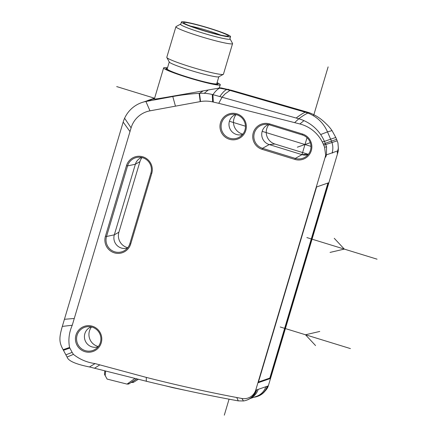 <?xml version="1.0" encoding="UTF-8"?>
<svg xmlns="http://www.w3.org/2000/svg" width="437" height="437" viewBox="0 0 437 437"><rect width="100%" height="100%" fill="white"/><g stroke="black" fill="none" stroke-linecap="round" stroke-linejoin="round"><path stroke-width="0.66" d="M265.39 390.673A12.405 12.291 -109.1 0 0 268.329 385.855L265.833 386.723A15.273 15.131 70.9 0 1 256.426 396.37L249.991 398.604M268.329 385.855L337.779 152.884A14.792 14.656 -109.1 0 0 338.26 150.667L338.375 147.826M246.583 400.183A16.191 16.043 -109.1 0 0 256.776 389.87L255.705 390.236L325.155 157.265L325.789 157.047L326.444 154.851L332.125 152.879C333.114 149.443 333.076 146.013 332 142.593L331.443 141.107A1711.592 17.158 -23.1 0 1 336.61 139.381L337.932 142.894L338.347 148.143L337.151 153.103L337.779 152.884M256.776 389.87L258.196 389.378A15.273 15.131 70.9 0 1 251.1 397.998A15.273 15.131 70.9 0 1 250.942 398.08M328.58 182.797L316.59 186.96L258.234 382.708L270.224 378.546L328.58 182.797M253.952 397.233A16.185 16.038 -109.1 0 0 267.247 386.232M267.69 386.079A16.185 16.038 70.9 0 1 257.721 396.31L257.278 396.463M154.572 98.953C153.25 99.494 160.221 98.412 175.477 95.708L172.779 96.533A219.724 217.692 70.9 0 1 199.13 93.349L199.496 93.327A44.59 44.181 70.9 0 1 204.254 93.316A44.59 44.181 70.9 0 1 212.267 94.474A44.432 44.022 70.9 0 1 212.939 94.643L298.793 118.777A39.685 39.319 -109.1 0 1 303.961 120.639C310.838 123.742 316.404 128.38 320.665 134.547A39.658 39.292 -109.1 0 1 324.44 141.419L325.248 143.325A1708.419 15.126 -23.1 0 1 331.443 141.102L327.51 131.881C323.527 122.95 317.016 116.69 307.981 113.096L305.348 112.222A190.603 12.176 133 0 1 306.993 112.019L231.654 90.317L229.922 90.448L225.153 93.846L222.149 97.019L218.757 103.318L299.897 123.977A34.681 34.359 70.9 0 1 322.249 141.921A34.687 34.365 70.9 0 1 323.233 144.035L324.576 147.182L325.636 155.048A14.792 14.656 70.9 0 1 325.155 157.265M326.718 124.337A39.658 39.292 70.9 0 1 327.144 124.753A39.658 39.292 70.9 0 1 332.027 130.603L335.802 137.48M336.61 139.381L335.796 137.475A1711.592 17.158 -23.1 0 0 330.629 139.195A1708.419 15.126 -23.1 0 0 324.434 141.419L322.249 141.921M325.636 155.048L326.444 154.851L326.57 146.837L325.248 143.325M255.705 390.236A12.405 12.291 70.9 0 1 241.847 398.478A1502.586 1488.701 70.9 0 1 236.739 397.517A1502.87 1488.979 70.9 0 1 146.335 377.41L95.086 363.584C86.914 362.448 79.692 359.372 73.421 354.369L72.138 352.364L65.883 354.849L63.13 349.693C58.919 342.144 59.071 337.686 62.311 326.412L123.168 122.087L129.997 131.559L131.1 127.85A24.63 24.401 70.9 0 1 149.978 110.84L200.206 101.608A31.016 30.732 70.9 0 1 200.55 101.548A31.218 30.929 70.9 0 1 212.661 101.903L218.757 103.318M129.997 131.559L74.268 318.486L64.376 319.294M63.463 350.31L69.849 348.06A9.204 9.117 70.9 0 1 69.554 347.464C68.15 339.931 69.051 332.519 72.263 325.226L74.268 318.486M69.849 348.06L72.138 352.364M101.242 342.827A13.296 13.176 -109.1 0 0 92.393 326.237A13.296 13.176 -109.1 0 0 75.978 335.048A13.296 13.176 -109.1 0 0 84.822 351.638A13.296 13.176 -109.1 0 0 101.242 342.827M302.459 134.017A13.296 13.176 -109.1 0 1 311.302 150.601A13.296 13.176 -109.1 0 1 294.882 159.418L262.124 149.334A13.296 13.176 -109.1 0 1 253.28 132.75A13.296 13.176 -109.1 0 1 269.7 123.933L302.459 134.017L302.295 134.946A12.274 12.165 70.9 0 1 305.621 156.867A12.274 12.165 70.9 0 1 295.303 158.402L262.544 148.318A12.274 12.165 70.9 0 1 265.079 124.359A12.274 12.165 70.9 0 1 269.536 124.862L302.295 134.946M130.701 244.004A13.296 13.176 -109.1 0 1 114.281 252.821A13.296 13.176 -109.1 0 1 105.437 236.231L126.479 165.645A13.296 13.176 -109.1 0 1 142.899 156.834A13.296 13.176 -109.1 0 1 151.743 173.423L130.701 244.004L129.855 243.666A12.274 12.165 70.9 0 1 110.987 249.915A12.274 12.165 70.9 0 1 106.53 236.488L127.571 165.902A12.274 12.165 70.9 0 1 138.272 157.26A12.274 12.165 70.9 0 1 150.902 173.079L129.855 243.666M245.785 130.439A13.296 13.176 -109.1 0 0 236.941 113.849A13.296 13.176 -109.1 0 0 220.527 122.666A13.296 13.176 -109.1 0 0 229.37 139.256A13.296 13.176 -109.1 0 0 245.785 130.439M146.335 377.41L146.231 381.228L89.454 366.96L95.086 363.584M256.333 390.023A16.191 16.043 70.9 0 1 243.502 400.964L238.285 400.882A1564.935 1550.471 70.9 0 1 186.381 390.52A1564.935 1550.471 70.9 0 1 172.413 387.411A1564.935 1550.471 70.9 0 1 165.481 385.816A1564.935 1550.471 70.9 0 1 146.231 381.222L146.668 381.086M165.481 385.816L172.746 387.635A2140.41 2120.63 -109.1 0 0 186.752 390.596M152.491 98.866A29.907 29.629 70.9 0 1 152.868 98.729A29.907 29.629 70.9 0 1 154.616 98.161M175.477 95.708L219.112 88.094L220.286 84.794A29.558 2.354 -163.4 0 1 220.04 84.991A29.558 2.354 -163.4 0 1 189.729 78.141A29.558 2.354 -163.4 0 1 163.64 67.904A29.558 2.354 -163.4 0 1 163.886 67.708A29.558 2.354 -163.4 0 1 167.502 67.866M217.069 82.648A29.558 2.354 -163.4 0 1 220.286 84.794M167.371 68.319A27.187 2.169 16.6 0 0 166.136 68.401A27.187 2.169 16.6 0 0 188.478 77.557A27.187 2.169 16.6 0 0 217.79 84.297A27.187 2.169 16.6 0 0 216.938 83.096M154.354 99.052L163.64 67.904M323.233 144.035L325.368 143.598M337.227 140.823L323.724 145.188M146.089 101.439L151.77 99.467L144.887 101.684L172.779 96.533L175.456 106.158M145.903 101.471L149.978 110.84M144.887 101.684A29.907 29.629 -109.1 0 0 142.096 102.466A29.907 29.629 -109.1 0 0 124.594 118.269A29.929 29.65 -109.1 0 0 123.168 122.087M65.883 354.849L67.238 357.395C68.587 361.038 75.994 364.229 89.454 366.96M152.977 99.248L154.458 98.707M169.261 61.983L167.196 68.899A25.859 2.059 16.6 0 0 190.024 77.852A25.859 2.059 16.6 0 0 216.55 83.849A25.859 2.059 16.6 0 0 216.763 83.675L218.828 76.759M223.296 74.361L218.724 76.814A25.859 2.059 -163.4 0 1 218.637 76.852A25.859 2.059 -163.4 0 1 193.105 71.155A25.859 2.059 -163.4 0 1 169.316 62.087L166.83 57.526A29.558 2.354 16.6 0 0 194.017 67.893A29.558 2.354 16.6 0 0 223.198 74.405A29.558 2.354 16.6 0 0 223.296 74.361A29.558 2.354 16.6 0 0 223.444 74.208L232.56 43.618A29.558 2.354 -163.4 0 1 232.315 43.815A29.558 2.354 -163.4 0 1 202.003 36.965A29.558 2.354 -163.4 0 1 175.914 26.733A29.558 2.354 -163.4 0 1 176.056 26.581L180.634 24.122A25.859 2.059 16.6 0 0 180.503 24.259A25.859 2.059 16.6 0 0 203.336 33.212A25.859 2.059 16.6 0 0 229.857 39.21A25.859 2.059 16.6 0 0 230.07 39.035A25.859 2.059 16.6 0 0 230.042 38.855A25.859 2.059 16.6 0 0 229.917 38.691M175.914 26.733L166.792 57.318A29.558 2.354 16.6 0 0 166.83 57.526M230.042 38.855L232.522 43.41A29.558 2.354 -163.4 0 1 232.56 43.618M191.106 23.194A25.614 2.043 -163.4 0 1 217.145 30.699A25.614 2.043 -163.4 0 1 230.539 36.61A25.614 2.043 -163.4 0 1 220.876 35.397A25.614 2.043 -163.4 0 1 194.836 27.886A25.614 2.043 -163.4 0 1 181.442 21.976A25.614 2.043 -163.4 0 1 191.106 23.194M172.746 387.635L172.413 387.411M136.912 378.89L131.346 382.424M133.252 381.954L133.274 382.435L131.663 382.506M134.967 378.404L127.058 384.107L107.125 379.087L104.481 374.34L104.804 370.827M128.647 383.555L128.669 384.036L127.058 384.107M100.395 342.482A12.274 12.165 70.9 0 1 81.528 348.737A12.274 12.165 70.9 0 1 87.771 326.663A12.274 12.165 70.9 0 1 100.395 342.482M91.087 326.876A10.592 10.493 -109.1 0 0 95.752 347.3A10.592 10.493 -109.1 0 0 98.03 346.869M91.53 326.974A12.274 12.165 -109.1 0 0 98.314 346.519M268.389 124.572A10.592 10.493 -109.1 0 0 269.208 144.56L262.544 148.318L262.124 149.334M307.025 137.677L301.967 154.643A10.592 10.493 -109.1 0 0 308.09 154.649M307.67 154.103L301.967 154.643L269.208 144.56L274.911 144.024L307.67 154.103A12.274 12.165 -109.1 0 0 308.375 154.299M268.831 124.671A12.274 12.165 -109.1 0 0 274.911 144.024M105.437 236.231L106.53 236.488L114.319 234.833L135.361 164.246L127.571 165.902L126.479 165.645M141.588 157.473A10.592 10.493 -109.1 0 0 135.361 164.246L139.944 161.608L118.902 232.189A12.274 12.165 -109.1 0 0 127.773 247.703M118.902 232.189L114.319 234.833A10.592 10.493 -109.1 0 0 127.489 248.052M142.03 157.571A12.274 12.165 -109.1 0 0 139.944 161.608M244.944 130.1A12.274 12.165 70.9 0 1 226.071 136.349A12.274 12.165 70.9 0 1 232.32 114.275A12.274 12.165 70.9 0 1 244.944 130.1M235.636 114.489A10.592 10.493 -109.1 0 0 240.295 134.913A10.592 10.493 -109.1 0 0 242.573 134.487M236.073 114.587A12.274 12.165 -109.1 0 0 242.857 134.137M269.279 378.256L270.224 378.546M327.952 183.016L269.815 378.071L258.436 382.014M316.585 186.97L327.958 183.021M297.34 147.176L310.286 142.686M328.127 66.883L313.542 115.805M229.064 399.178L224.307 415.15M116.695 86.581L154.594 98.243M229.409 121.267L245.452 126.206M262.162 131.346L310.964 146.368M338.26 150.667L332.125 152.879L332.628 153.032M306.872 237.581L377.065 259.179M330.05 252.417L344.312 249.101L334.256 238.302M280.221 326.985L350.414 348.589M319.758 331.448L305.496 334.764L315.552 345.569M258.196 389.378L265.833 386.723M296.155 118.028A190.264 12.105 -47 0 1 305.348 112.222L226.847 89.509A195.317 22.041 -75.2 0 1 228.666 89.421A195.317 22.041 -75.2 0 1 228.742 89.448M294.625 122.633L298.793 118.777C302.999 115.663 306.058 113.767 307.981 113.096L309.718 112.904L306.993 112.019M320.665 134.547L327.51 131.881L332.027 130.603M326.57 146.837L324.576 147.182M236.739 397.517L238.285 400.882M94.49 368.238L99.844 364.862M219.904 96.44A195.317 22.041 104.8 0 1 226.847 89.509L219.112 88.094M213.294 102.05L212.939 94.643C215.599 90.972 217.877 88.804 219.784 88.143L221.242 87.941L219.385 87.815M208.231 90.022L204.254 93.316M303.961 120.639L299.897 123.977M212.267 94.479L212.661 101.903M202.834 91.076L199.496 93.327L200.55 101.548M199.13 93.349L200.206 101.608M154.529 98.462L142.096 102.471M67.063 357.067L73.421 354.369M63.13 349.693L69.554 347.464M62.311 326.412L72.263 325.226M124.6 118.269L131.1 127.85M192.395 23.718A23.396 1.863 16.6 0 0 192.264 23.691A23.396 1.863 16.6 0 0 188.205 25.215A23.396 1.863 16.6 0 0 219.587 34.867A23.396 1.863 16.6 0 0 219.718 34.894A23.396 1.863 16.6 0 0 223.777 33.376A23.396 1.863 16.6 0 0 192.395 23.718M220.751 35.113A20.938 1.672 16.6 0 0 193.121 26.662A20.938 1.672 16.6 0 0 193.007 26.635A20.938 1.672 16.6 0 0 190.456 26.083M241.847 398.478L243.502 400.964M104.814 370.827L104.481 374.34M105.175 375.771L105.623 371.035M269.7 123.933L269.536 124.862M294.882 159.418L295.303 158.402L301.967 154.643M151.743 173.423L150.902 173.079M251.1 397.998L249.341 398.97M265.603 390.438L264.948 391.197M221.242 87.941L231.681 90.333M327.138 124.753C325.609 123.463 320.288 116.952 309.718 112.904M152.868 98.729L147.498 100.597M229.753 39.237L230.539 36.61M180.661 24.603L181.442 21.976M184.911 23.718L184.72 23.511C185.386 24.696 207.378 32.24 219.44 34.818C226.066 36.315 227.185 36.113 226.956 36.096L226.683 36.173M133.372 382.391L138.403 379.267M128.762 383.992L136.765 378.852M338.347 148.116L338.353 147.553"/></g></svg>
